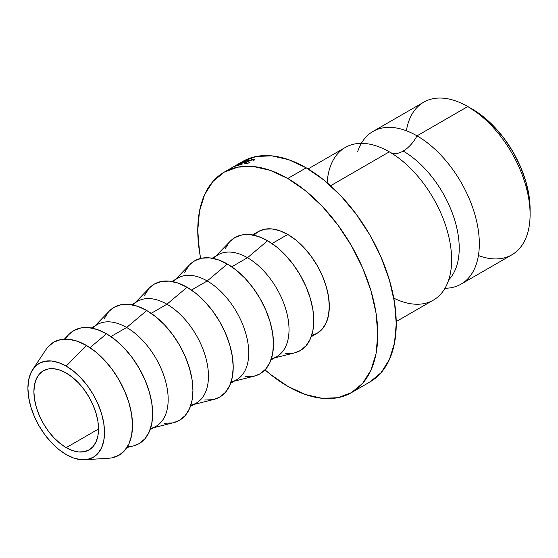 <?xml version="1.0" encoding="UTF-8"?>
<svg xmlns="http://www.w3.org/2000/svg" width="558" height="558" viewBox="0 0 558 558"><rect width="100%" height="100%" fill="white"/><g stroke="black" fill="none" stroke-linecap="round" stroke-linejoin="round"><path stroke-width="0.84" d="M448.716 279.837A79.285 45.777 -120 0 0 453.04 215.032A79.285 45.777 -120 0 0 403.162 151.065A26.114 15.073 120 0 0 417.014 135.852A88.122 50.876 60 0 1 476.162 219.308A88.122 50.876 60 0 1 454.247 287M357.615 151.762A88.122 50.876 60 0 1 417.014 135.852A26.114 15.073 -60 0 1 403.162 151.065A26.114 15.073 -60 0 1 390.788 152.711A26.114 15.073 120 0 0 403.162 151.065A79.285 45.777 60 0 1 458.041 260.726M361.333 143.35A88.122 50.876 60 0 1 372.953 131.486A88.122 50.876 60 0 1 417.014 135.852L467.785 106.536L417.014 135.852A88.122 50.876 60 0 1 474.586 213.505A88.122 50.876 60 0 1 461.075 284.127L511.846 254.811A88.122 50.876 -120 0 0 525.357 184.196A88.122 50.876 -120 0 0 467.785 106.536L483.66 116.978L494.486 127.022L504.46 138.935L513.2 152.271L520.377 166.507L525.706 181.106L528.991 195.502L530.1 209.138A81.594 47.109 -120 0 0 472.403 109.201L467.785 106.536A88.122 50.876 60 0 1 530.1 214.467A88.122 50.876 60 0 1 478.415 255.529M66.214 447.649A45.693 26.379 60 0 1 36.361 407.382A45.693 26.379 60 0 1 43.364 370.763A45.693 26.379 60 0 1 66.214 373.03L72.512 377.382L78.573 383.011L84.16 389.679L89.057 397.15L93.074 405.122L96.06 413.297L97.901 421.353L98.522 428.99L66.214 447.649L59.908 443.289L53.847 437.667L48.26 430.999L43.364 423.529L39.346 415.557L36.361 407.382L34.519 399.319L33.898 391.681L34.519 384.762L36.361 378.826L39.346 374.097L43.364 370.763L48.26 368.95L53.847 368.733L59.908 370.107L66.214 373.03A45.693 26.379 60 0 1 96.06 413.297A45.693 26.379 60 0 1 89.057 449.908L84.16 451.722L78.573 451.945L72.512 450.571L66.214 447.649L98.522 428.99L97.901 435.91L96.06 441.852L93.074 446.574L89.057 449.908A45.693 26.379 60 0 1 66.214 447.649M396.222 321.568L433.378 300.113A88.122 50.876 -120 0 0 446.888 229.498A88.122 50.876 -120 0 0 389.317 151.839L330.573 185.758L389.317 151.839A88.122 50.876 -120 0 0 327.162 182.766M306.23 167.832L287.768 178.49A127.294 73.489 60 0 1 370.924 290.662A127.294 73.489 60 0 1 351.414 392.658A127.294 73.489 60 0 1 287.768 386.352L305.331 394.499L322.217 398.328L337.778 397.708L351.414 392.658L362.609 383.374L370.924 370.205L376.05 353.667L377.78 334.388L376.05 313.115L370.924 290.662L362.609 267.889L351.414 245.673L337.778 224.874L322.217 206.286L305.331 190.627L287.768 178.49L270.212 170.35L253.325 166.514L237.764 167.135L224.128 172.185L212.933 181.476L204.612 194.637L199.492 211.182L197.762 230.454L199.492 251.735L200.685 258.41A127.294 73.489 60 0 1 224.128 172.185A127.294 73.489 60 0 1 287.768 178.49L306.23 167.832A127.294 73.489 -120 0 0 242.591 161.527L256.227 156.477L271.788 155.856L288.674 159.686L306.23 167.832L323.793 179.962L340.68 195.628L356.241 214.216L369.877 235.016L381.072 257.231L389.393 279.997L394.513 302.457L396.243 323.731L394.513 343.01L389.393 359.547L381.072 372.716L369.877 382A127.294 73.489 -120 0 0 389.393 279.997A127.294 73.489 -120 0 0 306.23 167.832M287.768 234.451L272.032 243.539L287.768 234.451A58.75 33.919 -120 0 0 258.396 231.542L264.687 229.212L271.872 228.926L279.663 230.698L287.768 234.451L295.873 240.052L303.671 247.285L310.848 255.864L317.146 265.462L322.308 275.715L326.151 286.226L328.516 296.591L329.311 306.405L328.516 315.305L326.151 322.936L322.308 329.018L317.146 333.3A58.75 33.919 -120 0 0 326.151 286.226A58.75 33.919 -120 0 0 287.768 234.451M274.466 357.943L294.547 352.893A65.279 37.686 -120 0 0 311.566 303.092A65.279 37.686 -120 0 0 267.631 240.749L247.487 257.712A58.75 33.919 60 0 1 287.035 313.819A58.75 33.919 60 0 1 271.711 358.634M270.944 359.973L276.859 356.562A58.75 33.919 -120 0 0 285.863 309.481A58.75 33.919 -120 0 0 247.487 257.712L231.751 266.794L247.487 257.712A58.75 33.919 -120 0 0 218.115 254.804L212.2 258.214M234.179 381.198L254.26 376.148A65.279 37.686 -120 0 0 271.286 326.353A65.279 37.686 -120 0 0 227.343 264.011L207.206 280.967A58.75 33.919 60 0 1 246.748 337.074A58.75 33.919 60 0 1 231.431 381.895M230.663 383.227L236.578 379.817A58.75 33.919 -120 0 0 245.583 332.742A58.75 33.919 -120 0 0 207.206 280.967L191.464 290.055L207.206 280.967A58.75 33.919 -120 0 0 177.828 278.058L171.913 281.476M193.898 404.459L213.979 399.402A65.279 37.686 -120 0 0 230.998 349.608A65.279 37.686 -120 0 0 187.063 287.265L166.919 304.229A58.75 33.919 60 0 1 206.467 360.335A58.75 33.919 60 0 1 191.143 405.15M190.383 406.489L196.297 403.071A58.75 33.919 -120 0 0 205.302 355.997A58.75 33.919 -120 0 0 166.919 304.229L151.183 313.31L166.919 304.229A58.75 33.919 -120 0 0 137.547 301.313L131.632 304.731M153.617 427.714L173.698 422.664A65.279 37.686 -120 0 0 190.717 372.863A65.279 37.686 -120 0 0 146.775 310.527L126.638 327.483A58.75 33.919 60 0 1 166.179 383.59A58.75 33.919 60 0 1 150.862 428.405M150.095 429.744L156.01 426.333A58.75 33.919 -120 0 0 165.015 379.252A58.75 33.919 -120 0 0 126.638 327.483L110.903 336.572L126.638 327.483A58.75 33.919 -120 0 0 97.259 324.575L91.345 327.985M126.924 447.551L133.411 445.919A65.279 37.686 -120 0 0 150.437 396.124A65.279 37.686 -120 0 0 106.494 333.782L89.991 347.676L106.494 333.782A65.279 37.686 -120 0 0 68.997 334.347L64.337 339.152M84.788 459.75L108.74 458.244A65.279 37.686 -120 0 0 131.039 411.162A65.279 37.686 -120 0 0 86.35 345.409L66.214 366.097A54.182 31.283 60 0 1 103.3 420.669A54.182 31.283 60 0 1 84.788 459.75A54.182 31.283 60 0 1 66.214 454.575L73.684 458.041L80.875 459.673L87.494 459.408L93.305 457.26L98.069 453.305L101.605 447.704L103.788 440.66L104.52 432.457L103.788 423.403L101.605 413.848L98.069 404.152L93.305 394.694L87.494 385.843L80.875 377.933L73.684 371.265L66.214 366.097L58.736 362.637L51.552 361.005L44.926 361.27L39.123 363.418L34.359 367.373L30.816 372.974L28.639 380.012L27.9 388.222L28.639 397.275L30.816 406.831L34.359 416.526L39.123 425.977L44.926 434.835L51.552 442.745L58.736 449.413L66.214 454.575A54.182 31.283 60 0 1 32.706 369.542A54.182 31.283 60 0 1 66.214 366.097L86.35 345.409A65.279 37.686 -120 0 0 45.986 349.559L32.706 369.542M461.075 284.127A88.122 50.876 60 0 1 444.998 288.249M393.774 298.139A88.122 50.876 -120 0 0 451.227 251.351A88.122 50.876 -120 0 0 402.464 161.053A88.122 50.876 -120 0 0 389.317 151.839A88.122 50.876 -120 0 0 345.256 147.479L308.1 168.928M406.384 130.767A88.122 50.876 60 0 1 467.785 106.536A88.122 50.876 -120 0 0 423.724 102.17L372.953 131.486M47.974 346.943L53.714 342.18L60.71 339.585L68.69 339.271L77.346 341.238L86.35 345.409L95.355 351.631L104.018 359.666L111.998 369.201L118.993 379.865L124.734 391.256L128.996 402.932L131.625 414.448L132.511 425.356L131.625 435.247L128.996 443.729L124.734 450.48L118.993 455.244L111.998 457.832M68.927 334.423L73.858 330.552L80.847 327.958L88.834 327.644L97.49 329.604L106.494 333.782L115.499 340.003L124.162 348.039L132.141 357.573L139.13 368.238L144.871 379.628L149.139 391.304L151.769 402.82L152.655 413.729L151.769 423.62L149.139 432.101L144.871 438.853L139.13 443.61L133.313 445.947M132.141 446.205L127.468 446.672M65.377 339.125L68.118 335.309M92.893 327.992A58.75 33.919 60 0 1 126.638 327.483L146.775 310.527A65.279 37.686 -120 0 0 109.284 311.092L94.867 325.956M109.215 311.162L114.139 307.291L121.135 304.703L129.114 304.382L137.77 306.349L146.775 310.527L155.78 316.749L164.443 324.777L172.422 334.312L179.418 344.977L185.158 356.367L189.42 368.05L192.05 379.566L192.935 390.474L192.05 400.358L189.42 408.84L185.158 415.591L179.418 420.355L173.601 422.685M172.422 422.943L164.443 423.264M104.137 318.806L108.398 312.055M133.174 304.738A58.75 33.919 60 0 1 166.919 304.229L187.063 287.265A65.279 37.686 -120 0 0 149.565 287.837L135.148 302.701M149.495 287.907L154.42 284.036L161.415 281.441L169.395 281.127L178.058 283.094L187.063 287.265L196.067 293.487L204.723 301.522L212.703 311.057L219.699 321.722L225.439 333.112L229.708 344.788L232.33 356.304L233.216 367.213L232.33 377.103L229.708 385.585L225.439 392.337L219.699 397.101L213.881 399.43M212.703 399.688L204.723 400.009M144.417 295.552L148.679 288.8M173.454 281.476A58.75 33.919 60 0 1 207.206 280.967L227.343 264.011A65.279 37.686 -120 0 0 189.846 264.576L175.435 279.439M189.783 264.645L194.707 260.774L201.703 258.187L209.682 257.866L218.338 259.833L227.343 264.011L236.348 270.232L245.011 278.268L252.99 287.795L259.986 298.467L265.727 309.857L269.988 321.534L272.618 333.049L273.504 343.958L272.618 353.842L269.988 362.323L265.727 369.075L259.986 373.839L254.169 376.169M252.99 376.434L245.011 376.748M184.698 272.29L188.967 265.538M213.742 258.221A58.75 33.919 60 0 1 247.487 257.712L267.631 240.749A65.279 37.686 -120 0 0 230.133 241.321L215.716 256.185M230.063 241.391L234.988 237.52L241.984 234.932L249.963 234.611L258.626 236.578L267.631 240.749L276.635 246.978L285.291 255.006L293.271 264.541L300.267 275.206L306.007 286.596L310.276 298.272L312.899 309.788L313.784 320.704L312.899 330.587L310.276 339.069L306.007 345.821L300.267 350.584L294.45 352.914M293.271 353.172L285.291 353.493M224.986 249.035L229.247 242.284M265.022 369.849L270.212 374.223L287.768 386.352A127.294 73.489 60 0 1 265.022 369.849M311.231 336.718L317.146 333.3L311.664 335.456M253.785 235.211L258.396 231.542L252.481 234.96M233.941 166.891A127.294 73.489 -120 0 0 233.83 166.94L237.136 164.791L231.34 168.097A127.294 73.489 -120 0 0 230.859 168.342L238.894 163.759A127.294 73.489 60 0 1 238.964 163.724L235.197 166.158L243.525 161.785A127.294 73.489 60 0 1 243.602 161.757L237.031 165.726A127.294 73.489 -120 0 0 236.515 165.9L241.244 163.055L233.941 166.891A127.294 73.489 -120 0 0 233.83 166.94L237.136 164.791L231.34 168.097A127.294 73.489 -120 0 0 230.859 168.342L238.894 163.759A127.294 73.489 -120 0 1 238.964 163.724L235.225 166.207L243.525 161.785A127.294 73.489 -120 0 1 243.602 161.757L237.031 165.726A127.294 73.489 -120 0 0 236.515 165.9L241.244 163.055L233.941 166.891M245.548 161.116A127.294 73.489 60 0 1 248.889 160.237L248.136 160.669A127.294 73.489 -120 0 0 245.318 161.395L243.065 162.692A127.294 73.489 60 0 1 245.883 161.966L245.129 162.406A127.294 73.489 -120 0 0 242.311 163.131L239.494 164.756A127.294 73.489 60 0 1 242.311 164.031L241.558 164.464A127.294 73.489 -120 0 0 238.217 165.342L245.548 161.116L238.217 165.342A127.294 73.489 -120 0 1 241.558 164.464L242.311 164.031A127.294 73.489 -120 0 0 239.494 164.756L242.311 163.131A127.294 73.489 -120 0 1 245.129 162.406L245.883 161.966A127.294 73.489 -120 0 0 243.065 162.692L245.318 161.395A127.294 73.489 -120 0 1 248.136 160.669L248.889 160.237A127.294 73.489 -120 0 0 245.548 161.116L245.548 161.116M235.602 165.573L224.128 172.185M254.378 159.993L253.158 159.4L253.339 159.832L253.158 159.4L246.043 162.162L244.202 163.515L245.464 163.843L249.747 162.664L246.329 163.696L245.046 163.334L246.538 162.078L252.376 159.839L253.437 160.286L254.378 159.993L253.437 160.286L252.941 159.797L249.566 160.641L245.506 162.748L245.101 163.222L245.715 163.459L249.747 162.664L244.355 163.885L245.381 162.559L251.63 159.734L253.862 159.351L254.378 159.993L254.49 159.595M229.931 168.83L234.827 166.075M234.102 166.493L230.503 168.502M230.635 168.425L234.709 166.096M231.165 168.118L234.792 166.033M467.785 106.536L472.403 109.201M530.1 214.467L530.1 209.138M369.877 382L351.414 392.658M242.591 161.527L235.664 165.524M245.339 163.857L245.108 163.32"/></g></svg>
